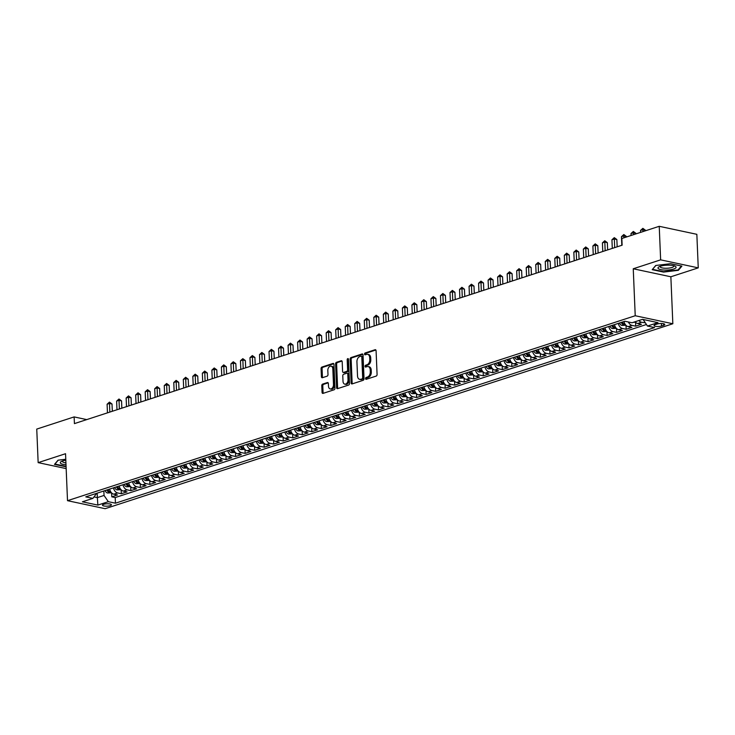 <?xml version="1.0" encoding="UTF-8"?>
<svg xmlns="http://www.w3.org/2000/svg" width="735" height="735" viewBox="0 0 735 735"><rect width="100%" height="100%" fill="white"/><g stroke="black" fill="none" stroke-linecap="round" stroke-linejoin="round"><path stroke-width="1.1" d="M365.571 378.598A0.956 0.634 -78 0 0 366.269 379.306L376.201 376.072A1.369 0.91 -78 0 0 377.083 374.446L376.081 350.733A1.369 0.91 -78 0 0 375.438 349.704A1.369 0.91 -78 0 0 375.098 349.722L365.157 352.956A0.956 0.634 -78 0 0 365.24 354.803L366.526 354.389A4.382 2.922 -78 0 1 367.61 354.316A4.382 2.922 -78 0 1 369.696 357.623L369.779 359.599A4.382 2.922 -78 0 1 366.958 364.79L365.672 365.212A0.956 0.634 -78 0 0 365.754 367.05L367.041 366.636A4.382 2.922 -78 0 1 368.125 366.563A4.382 2.922 -78 0 1 370.21 369.88L370.293 371.855A4.382 2.922 -78 0 1 367.472 377.037L366.186 377.459A0.956 0.634 -78 0 0 365.571 378.598M368.125 366.563L369.145 366.783A4.382 2.922 -78 0 1 371.221 370.091L371.304 372.066A4.382 2.922 -78 0 1 368.492 377.257L367.206 377.68A0.956 0.634 -78 0 0 366.664 379.177M375.87 350.016L366.177 353.177A0.956 0.634 -78 0 0 365.635 354.674M367.61 354.316L368.63 354.536A4.382 2.922 -78 0 1 370.706 357.844L370.789 359.819A4.382 2.922 -78 0 1 367.978 365.01L366.691 365.424A0.956 0.634 -78 0 0 366.149 366.921M110.204 505.671A4.465 1.194 177.6 0 0 111.408 504.789A4.465 1.194 177.6 0 0 108.569 503.797A4.465 1.194 177.6 0 0 103.699 504.283A4.465 1.194 177.6 0 0 102.487 505.166A4.465 1.194 177.6 0 0 105.335 506.158A4.465 1.194 177.6 0 0 110.204 505.671M322.656 384.093A1.369 0.91 -78 0 0 321.774 385.719L322.059 392.371A1.369 0.91 -78 0 0 322.702 393.409A1.369 0.91 -78 0 0 323.042 393.381L334.076 389.789A1.369 0.91 -78 0 0 334.958 388.163L333.966 364.459A1.369 0.91 -78 0 0 333.313 363.421A1.369 0.91 -78 0 0 332.973 363.448L321.939 367.041A1.369 0.91 -78 0 0 321.066 368.658L321.397 376.697A1.369 0.91 -78 0 0 322.049 377.726A1.369 0.91 -78 0 0 322.389 377.707L327.112 376.173A1.369 0.91 -78 0 0 327.994 374.547L327.819 370.569A3.657 2.444 -78 0 1 331.09 366.168A3.657 2.444 -78 0 1 332.826 368.933L333.479 384.543A3.657 2.444 -78 0 1 330.217 388.934A3.657 2.444 -78 0 1 328.481 386.169L328.37 383.569A1.369 0.91 -78 0 0 327.718 382.54A1.369 0.91 -78 0 0 327.378 382.558L322.656 384.093L323.676 384.313A1.369 0.91 -78 0 0 322.794 385.939L323.069 392.591A1.369 0.91 -78 0 0 323.281 393.308M65.544 453.715L38.156 462.637L36.75 429.093L74.134 416.91L74.419 423.617L622.122 245.196L621.847 238.489L659.231 226.306L660.636 259.85L633.248 268.771L635.224 315.738L67.51 500.682L65.544 453.715M351.137 382.898A1.369 0.91 -78 0 0 351.78 383.936A1.369 0.91 -78 0 0 352.12 383.909L363.154 380.317A1.369 0.91 -78 0 0 364.036 378.69L363.044 354.987A1.369 0.91 -78 0 0 362.392 353.948A1.369 0.91 -78 0 0 362.052 353.976L351.018 357.568A1.369 0.91 -78 0 0 350.136 359.185L351.137 382.898L352.148 383.119A1.369 0.91 -78 0 0 352.359 383.835M348.62 385.057L337.585 388.65A1.369 0.91 -78 0 1 337.246 388.668A1.369 0.91 -78 0 1 336.593 387.63L335.601 363.926A1.369 0.91 -78 0 1 336.483 362.3L341.205 360.766A1.369 0.91 -78 0 1 341.545 360.747A1.369 0.91 -78 0 1 342.188 361.776L342.593 371.395A1.369 0.91 -78 0 0 343.245 372.424A1.369 0.91 -78 0 0 343.585 372.406L346.718 371.386A1.369 0.91 -78 0 0 347.6 369.76L347.177 359.755A0.956 0.634 -78 0 1 348.491 359.323L349.492 383.431A1.369 0.91 -78 0 1 348.62 385.057M111.637 492.928L111.803 496.832L117.517 494.967L113.806 494.177L117.618 492.937A5.577 3.877 -108 0 1 113.466 487.847M121.165 489.822L121.33 493.727L127.045 491.871L123.333 491.081L127.146 489.841A5.577 3.877 -108 0 1 122.993 484.742M130.692 486.717L130.858 490.631L136.572 488.766L132.86 487.976L136.673 486.735A5.577 3.877 -108 0 1 132.511 481.645M140.22 483.621L140.385 487.525L146.1 485.66L142.388 484.87L146.191 483.63A5.577 3.877 -108 0 1 142.039 478.54M149.738 480.515L149.903 484.42L155.618 482.555L151.906 481.765L155.719 480.525A5.577 3.877 -108 0 1 151.566 475.435M159.265 477.41L159.431 481.315L165.145 479.459L161.434 478.669L165.246 477.428A5.577 3.877 -108 0 1 161.094 472.329M168.793 474.305L168.958 478.219L174.673 476.353L170.961 475.563L174.774 474.323A5.577 3.877 -108 0 1 170.621 469.233M178.32 471.208L178.486 475.113L184.2 473.248L180.488 472.458L184.301 471.218A5.577 3.877 -108 0 1 180.139 466.128M187.848 468.103L188.004 472.008L193.718 470.152L190.016 469.353L193.82 468.112A5.577 3.877 -108 0 1 189.667 463.022M197.366 464.998L197.531 468.902L203.246 467.047L199.534 466.256L203.347 465.016A5.577 3.877 -108 0 1 199.194 459.917M206.893 461.902L207.059 465.806L212.773 463.941L209.062 463.151L212.874 461.911A5.577 3.877 -108 0 1 208.722 456.821M216.421 458.796L216.586 462.701L222.301 460.836L218.589 460.046L222.402 458.805A5.577 3.877 -108 0 1 218.24 453.715M225.948 455.691L226.104 459.595L231.828 457.74L228.116 456.95L231.92 455.7A5.577 3.877 -108 0 1 227.767 450.61M235.466 452.585L235.632 456.49L241.346 454.634L237.635 453.844L241.447 452.604A5.577 3.877 -108 0 1 237.295 447.505M244.994 449.489L245.159 453.394L250.874 451.529L247.162 450.739L250.975 449.498A5.577 3.877 -108 0 1 246.822 444.409M254.521 446.384L254.687 450.289L260.401 448.423L256.69 447.633L260.502 446.393A5.577 3.877 -108 0 1 256.35 441.303M264.049 443.279L264.214 447.183L269.929 445.327L266.217 444.537L270.021 443.288A5.577 3.877 -108 0 1 265.868 438.198M273.576 440.173L273.732 444.078L279.447 442.222L275.744 441.432L279.548 440.191A5.577 3.877 -108 0 1 275.395 435.092M283.094 437.077L283.26 440.982L288.974 439.117L285.263 438.326L289.075 437.086A5.577 3.877 -108 0 1 284.923 431.996M292.622 433.972L292.787 437.876L298.502 436.011L294.79 435.221L298.603 433.981A5.577 3.877 -108 0 1 294.45 428.891M302.149 430.866L302.315 434.771L308.029 432.915L304.318 432.125L308.13 430.875A5.577 3.877 -108 0 1 303.968 425.785M311.677 427.761L311.833 431.665L317.548 429.81L313.845 429.019L317.649 427.779A5.577 3.877 -108 0 1 313.496 422.68M321.195 424.665L321.36 428.569L327.075 426.704L323.363 425.914L327.176 424.674A5.577 3.877 -108 0 1 323.023 419.584M330.722 421.559L330.888 425.464L336.602 423.599L332.891 422.809L336.704 421.568A5.577 3.877 -108 0 1 332.551 416.479M340.25 418.454L340.415 422.359L346.13 420.503L342.418 419.713L346.231 418.463A5.577 3.877 -108 0 1 342.069 413.373M349.777 415.348L349.933 419.253L355.657 417.397L351.946 416.607L355.749 415.367A5.577 3.877 -108 0 1 351.596 410.268M359.296 412.252L359.461 416.157L365.176 414.292L361.464 413.502L365.277 412.262A5.577 3.877 -108 0 1 361.124 407.172M368.823 409.147L368.988 413.052L374.703 411.187L370.991 410.396L374.804 409.156A5.577 3.877 -108 0 1 370.651 404.066M378.35 406.042L378.516 409.946L384.23 408.09L380.519 407.3L384.331 406.051A5.577 3.877 -108 0 1 380.179 400.961M387.878 402.936L388.043 406.85L393.758 404.985L390.046 404.195L393.85 402.955A5.577 3.877 -108 0 1 389.697 397.865M397.405 399.84L397.562 403.745L403.276 401.88L399.574 401.089L403.377 399.849A5.577 3.877 -108 0 1 399.224 394.759M406.924 396.735L407.089 400.639L412.804 398.774L409.092 397.984L412.905 396.744A5.577 3.877 -108 0 1 408.752 391.654M416.451 393.629L416.616 397.534L422.331 395.678L418.619 394.888L422.432 393.648A5.577 3.877 -108 0 1 418.279 388.549M425.978 390.524L426.144 394.438L431.858 392.573L428.147 391.783L431.959 390.542A5.577 3.877 -108 0 1 427.798 385.452M435.506 387.428L435.662 391.332L441.386 389.467L437.674 388.677L441.478 387.437A5.577 3.877 -108 0 1 437.325 382.347M445.024 384.322L445.189 388.227L450.904 386.362L447.192 385.572L451.005 384.331A5.577 3.877 -108 0 1 446.852 379.242M454.552 381.217L454.717 385.122L460.432 383.266L456.72 382.476L460.533 381.235A5.577 3.877 -108 0 1 456.38 376.136M464.079 378.112L464.244 382.025L469.959 380.16L466.247 379.37L470.06 378.13A5.577 3.877 -108 0 1 465.898 373.04M473.606 375.015L473.772 378.92L479.486 377.055L475.775 376.265L479.578 375.025A5.577 3.877 -108 0 1 475.426 369.935M483.125 371.91L483.29 375.815L489.005 373.95L485.302 373.159L489.106 371.919A5.577 3.877 -108 0 1 484.953 366.829M492.652 368.805L492.817 372.709L498.532 370.853L494.82 370.063L498.633 368.823A5.577 3.877 -108 0 1 494.48 363.724M502.18 365.699L502.345 369.613L508.06 367.748L504.348 366.958L508.161 365.718A5.577 3.877 -108 0 1 504.008 360.628M511.707 362.603L511.872 366.508L517.587 364.643L513.875 363.853L517.688 362.612A5.577 3.877 -108 0 1 513.526 357.522M521.234 359.498L521.391 363.402L527.105 361.537L523.403 360.747L527.206 359.507A5.577 3.877 -108 0 1 523.054 354.417M530.753 356.392L530.918 360.297L536.633 358.441L532.921 357.651L536.734 356.411A5.577 3.877 -108 0 1 532.581 351.312M540.28 353.287L540.446 357.201L546.16 355.336L542.448 354.546L546.261 353.305A5.577 3.877 -108 0 1 542.108 348.215M549.808 350.191L549.973 354.095L555.688 352.23L551.976 351.44L555.789 350.2A5.577 3.877 -108 0 1 551.627 345.11M559.335 347.085L559.491 350.99L565.215 349.125L561.503 348.335L565.307 347.095A5.577 3.877 -108 0 1 561.154 342.005M568.853 343.98L569.019 347.885L574.733 346.029L571.021 345.239L574.834 343.998A5.577 3.877 -108 0 1 570.682 338.899M578.381 340.875L578.546 344.788L584.261 342.923L580.549 342.133L584.362 340.893A5.577 3.877 -108 0 1 580.209 335.803M587.908 337.778L588.073 341.683L593.788 339.818L590.076 339.028L593.889 337.788A5.577 3.877 -108 0 1 589.736 332.698M597.436 334.673L597.601 338.578L603.316 336.713L599.604 335.923L603.407 334.682A5.577 3.877 -108 0 1 599.255 329.592M606.963 331.568L607.119 335.472L612.834 333.616L609.131 332.826L612.935 331.586A5.577 3.877 -108 0 1 608.782 326.487M616.481 328.462L616.647 332.376L622.361 330.511L618.649 329.721L622.462 328.481A5.577 3.877 -108 0 1 618.31 323.391M626.009 325.366L626.174 329.271L631.889 327.406L628.177 326.616L631.99 325.375A5.577 3.877 -108 0 1 628.37 321.985M635.536 322.261L635.701 326.165L641.416 324.31L637.704 323.51A5.577 3.877 -108 0 1 635.077 321.755M657.311 323.988L655.216 324.668A4.318 1.158 177.6 0 0 654.049 325.522A4.318 1.158 177.6 0 0 656.805 326.487A4.318 1.158 177.6 0 0 661.518 326.018L663.613 325.329A4.318 1.158 177.6 0 0 664.789 324.475A4.318 1.158 177.6 0 0 662.033 323.519A4.318 1.158 177.6 0 0 657.311 323.988M635.224 315.738L672.837 323.749L105.123 508.693L67.51 500.682M111.803 496.832L115.211 497.558L115.45 503.199L654.582 327.562L647.462 326.046L643.162 319.486M115.45 503.199L108.33 501.683L97.856 505.092L82.403 501.803L92.876 498.385L85.765 496.869L624.897 321.241L632.008 322.757L642.491 319.339L657.944 322.637L647.462 326.046M645.211 322.775L641.517 322.27A5.577 3.877 -108 0 1 638.89 320.515M635.701 326.165L631.99 325.375M626.174 329.271L622.462 328.481M616.647 332.376L612.935 331.586M607.119 335.472L603.407 334.682M597.601 338.578L593.889 337.788M588.073 341.683L584.362 340.893M578.546 344.788L574.834 343.998M569.019 347.885L565.307 347.095M559.491 350.99L555.789 350.2M549.973 354.095L546.261 353.305M540.446 357.201L536.734 356.411M530.918 360.297L527.206 359.507M521.391 363.402L517.688 362.612M511.872 366.508L508.161 365.718M502.345 369.613L498.633 368.823M492.817 372.709L489.106 371.919M483.29 375.815L479.578 375.025M473.772 378.92L470.06 378.13M464.244 382.025L460.533 381.235M454.717 385.122L451.005 384.331M445.189 388.227L441.478 387.437M435.662 391.332L431.959 390.542M426.144 394.438L422.432 393.648M416.616 397.534L412.905 396.744M407.089 400.639L403.377 399.849M397.562 403.745L393.85 402.955M388.043 406.85L384.331 406.051M378.516 409.946L374.804 409.156M368.988 413.052L365.277 412.262M359.461 416.157L355.749 415.367M349.933 419.253L346.231 418.463M340.415 422.359L336.704 421.568M330.888 425.464L327.176 424.674M321.36 428.569L317.649 427.779M311.833 431.665L308.13 430.875M302.315 434.771L298.603 433.981M292.787 437.876L289.075 437.086M283.26 440.982L279.548 440.191M273.732 444.078L270.021 443.288M264.214 447.183L260.502 446.393M254.687 450.289L250.975 449.498M245.159 453.394L241.447 452.604M235.632 456.49L231.92 455.7M226.104 459.595L222.402 458.805M216.586 462.701L212.874 461.911M207.059 465.806L203.347 465.016M197.531 468.902L193.82 468.112M188.004 472.008L184.301 471.218M178.486 475.113L174.774 474.323M168.958 478.219L165.246 477.428M159.431 481.315L155.719 480.525M149.903 484.42L146.191 483.63M140.385 487.525L136.673 486.735M130.858 490.631L127.146 489.841M121.33 493.727L117.618 492.937M115.211 497.558L646.405 324.512M97.185 493.148L97.369 497.613L104.039 495.445L103.856 490.98M643.171 319.817L643.777 319.615M633.248 268.771L670.862 276.783L698.25 267.862L660.636 259.85M698.25 267.862L696.844 234.318L659.231 226.306M38.156 462.637L66.168 468.599M670.862 276.783L672.837 323.749M86.758 419.602L74.134 416.91M94.126 496.924L97.369 497.613L97.856 505.092M96.698 493.314L92.876 498.385M624.024 321.526A5.577 3.877 72 0 0 628.177 326.616M614.497 324.631A5.577 3.877 72 0 0 618.649 329.721M604.969 327.727A5.577 3.877 72 0 0 609.131 332.826M595.451 330.833A5.577 3.877 72 0 0 599.604 335.923M585.924 333.938A5.577 3.877 72 0 0 590.076 339.028M576.396 337.043A5.577 3.877 72 0 0 580.549 342.133M566.869 340.14A5.577 3.877 72 0 0 571.021 345.239M557.351 343.245A5.577 3.877 72 0 0 561.503 348.335M547.823 346.35A5.577 3.877 72 0 0 551.976 351.44M538.296 349.456A5.577 3.877 72 0 0 542.448 354.546M528.768 352.552A5.577 3.877 72 0 0 532.921 357.651M519.241 355.657A5.577 3.877 72 0 0 523.403 360.747M509.722 358.763A5.577 3.877 72 0 0 513.875 363.853M500.195 361.868A5.577 3.877 72 0 0 504.348 366.958M490.668 364.964A5.577 3.877 72 0 0 494.82 370.063M481.14 368.07A5.577 3.877 72 0 0 485.302 373.159M471.622 371.175A5.577 3.877 72 0 0 475.775 376.265M462.094 374.28A5.577 3.877 72 0 0 466.247 379.37M452.567 377.377A5.577 3.877 72 0 0 456.72 382.476M443.04 380.482A5.577 3.877 72 0 0 447.192 385.572M433.512 383.587A5.577 3.877 72 0 0 437.674 388.677M423.994 386.693A5.577 3.877 72 0 0 428.147 391.783M414.466 389.789A5.577 3.877 72 0 0 418.619 394.888M404.939 392.894A5.577 3.877 72 0 0 409.092 397.984M395.412 396A5.577 3.877 72 0 0 399.574 401.089M385.893 399.105A5.577 3.877 72 0 0 390.046 404.195M376.366 402.201A5.577 3.877 72 0 0 380.519 407.3M366.838 405.307A5.577 3.877 72 0 0 370.991 410.396M357.311 408.412A5.577 3.877 72 0 0 361.464 413.502M347.793 411.517A5.577 3.877 72 0 0 351.946 416.607M338.265 414.613A5.577 3.877 72 0 0 342.418 419.713M328.738 417.719A5.577 3.877 72 0 0 332.891 422.809M319.21 420.824A5.577 3.877 72 0 0 323.363 425.914M309.683 423.93A5.577 3.877 72 0 0 313.845 429.019M300.165 427.026A5.577 3.877 72 0 0 304.318 432.125M290.637 430.131A5.577 3.877 72 0 0 294.79 435.221M281.11 433.237A5.577 3.877 72 0 0 285.263 438.326M271.582 436.342A5.577 3.877 72 0 0 275.744 441.432M262.064 439.438A5.577 3.877 72 0 0 266.217 444.537M252.537 442.543A5.577 3.877 72 0 0 256.69 447.633M243.009 445.649A5.577 3.877 72 0 0 247.162 450.739M233.482 448.754A5.577 3.877 72 0 0 237.635 453.844M223.964 451.85A5.577 3.877 72 0 0 228.116 456.95M214.436 454.956A5.577 3.877 72 0 0 218.589 460.046M204.909 458.061A5.577 3.877 72 0 0 209.062 463.151M195.381 461.167A5.577 3.877 72 0 0 199.534 466.256M185.854 464.263A5.577 3.877 72 0 0 190.016 469.353M176.336 467.368A5.577 3.877 72 0 0 180.488 472.458M166.808 470.474A5.577 3.877 72 0 0 170.961 475.563M157.281 473.57A5.577 3.877 72 0 0 161.434 478.669M147.753 476.675A5.577 3.877 72 0 0 151.906 481.765M138.235 479.78A5.577 3.877 72 0 0 142.388 484.87M128.708 482.886A5.577 3.877 72 0 0 132.86 487.976M119.18 485.982A5.577 3.877 72 0 0 123.333 491.081M109.653 489.087A5.577 3.877 72 0 0 113.806 494.177M104.039 495.445L108.33 501.683M655.73 265.482L652.202 269.681L663.53 272.097L678.387 270.305L681.915 266.107L670.586 263.69L655.73 265.482M65.773 459.265L58.019 460.193L54.491 464.401L66.086 466.78M678.359 269.57L678.387 270.305M362.833 354.27L352.037 357.78A1.369 0.91 -78 0 0 351.155 359.406L352.148 383.119M362.052 378.81A0.956 0.634 -78 0 0 362.667 377.671L361.795 356.861A0.956 0.634 -78 0 0 361.096 356.153L359.746 356.594A4.382 2.922 -78 0 0 356.934 361.785L357.522 376.008A4.382 2.922 -78 0 0 359.608 379.315A4.382 2.922 -78 0 0 360.692 379.251L363.062 379.021A0.956 0.634 -78 0 0 363.687 377.891L362.667 377.671M362.116 356.365A0.956 0.634 -78 0 1 362.814 357.081L363.687 377.891M359.608 379.315L360.619 379.536A4.382 2.922 -78 0 0 361.712 379.462L360.692 379.251M363.062 379.021L361.712 379.462M341.977 361.06L337.494 362.52A1.369 0.91 -78 0 0 336.621 364.137L337.613 387.85A1.369 0.91 -78 0 0 337.824 388.567M343.962 372.489A1.369 0.91 -78 0 0 344.265 372.645A1.369 0.91 -78 0 0 344.605 372.627L347.738 371.598A1.369 0.91 -78 0 0 348.611 369.981L348.197 359.966L347.177 359.755M348.454 359.103A0.956 0.634 -78 0 0 348.197 359.966M343.015 381.373A3.657 2.444 -78 0 0 344.752 384.139A3.657 2.444 -78 0 0 348.013 379.738L347.784 374.244A1.369 0.91 -78 0 0 347.131 373.205A1.369 0.91 -78 0 0 346.791 373.233L343.658 374.253A1.369 0.91 -78 0 0 342.786 375.87L343.015 381.373M344.752 384.139L345.772 384.35A3.657 2.444 -78 0 0 349.033 379.958L348.013 379.738M347.131 373.205L348.151 373.426A1.369 0.91 -78 0 1 348.803 374.455L349.033 379.958M328.159 382.852L323.676 384.313M330.217 388.934L331.237 389.155A3.657 2.444 -78 0 0 334.498 384.763L333.479 384.543M331.09 366.168L332.101 366.388A3.657 2.444 -78 0 1 333.846 369.154L334.498 384.763M333.754 363.742L322.959 367.252A1.369 0.91 -78 0 0 322.077 368.878L322.417 376.917A1.369 0.91 -78 0 0 322.628 377.634M645.459 230.79L645.44 230.23L642.895 229.688L640.516 230.459L640.589 232.379M642.978 231.599L642.868 228.337L645.44 230.23M640.516 230.459L642.868 228.337M673.655 269.028A9.059 2.435 177.6 0 0 674.932 266.116A9.059 2.435 177.6 0 0 660.443 266.217A9.059 2.435 177.6 0 0 659.065 266.787A9.059 2.435 177.6 0 0 661.766 269.809A9.059 2.435 177.6 0 0 673.655 269.028M660.306 266.263A6.863 1.837 177.6 0 0 660.14 266.686A6.863 1.837 177.6 0 0 664.513 268.22A6.863 1.837 177.6 0 0 672.001 267.466A6.863 1.837 177.6 0 0 673.857 266.116A6.863 1.837 177.6 0 0 673.655 265.702M652.643 269.157L655.932 265.454M681.363 265.987L678.028 269.965L663.631 271.693L652.652 269.359M65.81 460.239A9.059 2.435 177.6 0 0 61.354 461.497A9.059 2.435 177.6 0 0 60.665 463.381A9.059 2.435 177.6 0 0 66.003 464.731M62.594 460.983A6.863 1.837 177.6 0 0 62.429 461.405A6.863 1.837 177.6 0 0 62.723 461.911A6.863 1.837 177.6 0 0 65.92 462.857M66.076 466.394L54.941 464.07L58.221 460.174M633.074 322.408L635.417 322.141M635.931 233.895L635.913 233.326L633.368 232.793L630.988 233.565L631.071 235.485M633.451 234.704L633.34 231.442L635.913 233.326M630.988 233.565L633.34 231.442M625.889 325.247L621.911 325.449A3.693 2.572 -108 0 1 619.486 323.005M626.413 237.001L626.385 236.431L623.84 235.889L621.461 236.67L621.828 245.297M621.295 322.417A3.693 2.572 72 0 0 622.949 324.53L624.098 324.153A3.693 2.572 -108 0 1 622.435 322.04M623.923 237.809L623.822 234.538L626.385 236.431M621.461 236.67L623.822 234.538M616.371 328.343L612.384 328.545A3.693 2.572 -108 0 1 609.958 326.11M617.161 246.813L616.858 239.537L614.322 238.994L611.933 239.766L612.301 248.393M611.768 325.522A3.693 2.572 72 0 0 613.431 327.635L614.57 327.259A3.693 2.572 -108 0 1 612.907 325.146M614.68 247.621L614.295 237.644L616.858 239.537M611.933 239.766L614.295 237.644M606.844 331.448L602.856 331.65A3.693 2.572 -108 0 1 600.431 329.216M607.643 249.918L607.33 242.642L604.795 242.1L602.415 242.872L602.774 251.499M602.241 328.618A3.693 2.572 72 0 0 603.904 330.732L605.043 330.364A3.693 2.572 -108 0 1 603.38 328.251M605.153 250.727L604.767 240.749L607.33 242.642M602.415 242.872L604.767 240.749M597.316 334.554L593.338 334.756A3.693 2.572 -108 0 1 590.903 332.312M598.115 253.015L597.812 245.738L595.267 245.196L592.888 245.977L593.246 254.604M592.713 331.724A3.693 2.572 72 0 0 594.376 333.837L595.515 333.46A3.693 2.572 -108 0 1 593.862 331.356M595.626 253.823L595.24 243.855L597.812 245.738M592.888 245.977L595.24 243.855M587.789 337.659L583.811 337.861A3.693 2.572 -108 0 1 581.376 335.417M588.588 256.12L588.285 248.843L585.74 248.301L583.36 249.082L583.719 257.709M583.186 334.829A3.693 2.572 72 0 0 584.849 336.942L585.997 336.566A3.693 2.572 -108 0 1 584.334 334.453M586.107 256.928L585.721 246.951L588.285 248.843M583.36 249.082L585.721 246.951M578.261 340.755L574.283 340.957A3.693 2.572 -108 0 1 571.858 338.523M579.061 259.225L578.757 251.949L576.222 251.407L573.833 252.179L574.2 260.806M573.667 337.935A3.693 2.572 72 0 0 575.321 340.039L576.47 339.671A3.693 2.572 -108 0 1 574.807 337.558M576.58 260.034L576.194 250.056L578.757 251.949M573.833 252.179L576.194 250.056M568.743 343.861L564.756 344.063A3.693 2.572 -108 0 1 562.33 341.628M569.542 262.331L569.23 255.054L566.694 254.512L564.315 255.284L564.673 263.911M564.14 341.031A3.693 2.572 72 0 0 565.803 343.144L566.942 342.776A3.693 2.572 -108 0 1 565.279 340.663M567.053 263.139L566.667 253.162L569.23 255.054M564.315 255.284L566.667 253.162M559.216 346.966L555.237 347.168A3.693 2.572 -108 0 1 552.803 344.724M560.015 265.427L559.712 258.15L557.167 257.608L554.787 258.389L555.145 267.016M554.613 344.136A3.693 2.572 72 0 0 556.276 346.249L557.415 345.873A3.693 2.572 -108 0 1 555.761 343.769M557.525 266.235L557.139 256.267L559.712 258.15M554.787 258.389L557.139 256.267M549.688 350.071L545.71 350.273A3.693 2.572 -108 0 1 543.275 347.83M550.487 268.532L550.184 261.256L547.639 260.714L545.26 261.495L545.618 270.122M545.085 347.242A3.693 2.572 72 0 0 546.748 349.355L547.897 348.978A3.693 2.572 -108 0 1 546.234 346.865M548.007 269.341L547.612 259.363L550.184 261.256M545.26 261.495L547.612 259.363M540.161 353.167L536.183 353.37A3.693 2.572 -108 0 1 533.757 350.935M540.96 271.638L540.657 264.361L538.112 263.819L535.732 264.591L536.1 273.218M535.567 350.347A3.693 2.572 72 0 0 537.221 352.451L538.369 352.083A3.693 2.572 -108 0 1 536.706 349.97M538.479 272.446L538.093 262.469L540.657 264.361M535.732 264.591L538.093 262.469M530.642 356.273L526.655 356.475A3.693 2.572 -108 0 1 524.23 354.031M531.433 274.734L531.129 267.466L528.594 266.924L526.205 267.696L526.572 276.323M526.039 353.443A3.693 2.572 72 0 0 527.702 355.556L528.842 355.189A3.693 2.572 -108 0 1 527.179 353.076M528.952 275.551L528.566 265.574L531.129 267.466M526.205 267.696L528.566 265.574M521.115 359.378L517.137 359.58A3.693 2.572 -108 0 1 514.702 357.137M521.914 277.839L521.611 270.563L519.066 270.021L516.687 270.802L517.045 279.429M516.512 356.548A3.693 2.572 72 0 0 518.175 358.662L519.314 358.285A3.693 2.572 -108 0 1 517.651 356.181M519.424 278.648L519.039 268.679L521.611 270.563M516.687 270.802L519.039 268.679M511.588 362.484L507.609 362.686A3.693 2.572 -108 0 1 505.175 360.242M512.387 280.945L512.084 273.668L509.539 273.126L507.159 273.907L507.517 282.534M506.985 359.654A3.693 2.572 72 0 0 508.648 361.767L509.787 361.39A3.693 2.572 -108 0 1 508.133 359.277M509.897 281.753L509.511 271.775L512.084 273.668M507.159 273.907L509.511 271.775M502.06 365.58L498.082 365.782A3.693 2.572 -108 0 1 495.647 363.347M502.859 284.05L502.556 276.773L500.011 276.231L497.632 277.003L497.999 285.63M497.457 362.759A3.693 2.572 72 0 0 499.12 364.863L500.269 364.496A3.693 2.572 -108 0 1 498.606 362.383M500.379 284.858L499.993 274.881L502.556 276.773M497.632 277.003L499.993 274.881M492.542 368.685L488.554 368.887A3.693 2.572 -108 0 1 486.129 366.443M493.332 287.146L493.029 279.879L490.493 279.337L488.104 280.108L488.472 288.736M487.939 365.855A3.693 2.572 72 0 0 489.593 367.969L490.741 367.601A3.693 2.572 -108 0 1 489.078 365.488M490.851 287.964L490.466 277.986L493.029 279.879M488.104 280.108L490.466 277.986M483.014 371.791L479.027 371.993A3.693 2.572 -108 0 1 476.602 369.549M483.814 290.252L483.501 282.975L480.966 282.433L478.586 283.214L478.944 291.841M478.411 368.961A3.693 2.572 72 0 0 480.074 371.074L481.214 370.697A3.693 2.572 -108 0 1 479.551 368.593M481.324 291.06L480.938 281.092L483.501 282.975M478.586 283.214L480.938 281.092M473.487 374.896L469.509 375.098A3.693 2.572 -108 0 1 467.074 372.654M474.286 293.357L473.983 286.08L471.438 285.538L469.059 286.319L469.417 294.937M468.884 372.066A3.693 2.572 72 0 0 470.547 374.179L471.686 373.803A3.693 2.572 -108 0 1 470.032 371.69M471.796 294.165L471.411 284.188L473.983 286.08M469.059 286.319L471.411 284.188M463.96 377.992L459.981 378.194A3.693 2.572 -108 0 1 457.547 375.76M464.759 296.462L464.456 289.186L461.911 288.644L459.531 289.415L459.889 298.042M459.357 375.172A3.693 2.572 72 0 0 461.02 377.275L462.168 376.908A3.693 2.572 -108 0 1 460.505 374.795M462.278 297.271L461.892 287.293L464.456 289.186M459.531 289.415L461.892 287.293M454.432 381.097L450.454 381.3A3.693 2.572 -108 0 1 448.028 378.856M455.231 299.558L454.928 292.291L452.392 291.749L450.004 292.521L450.371 301.148M449.838 378.268A3.693 2.572 72 0 0 451.492 380.381L452.641 380.013A3.693 2.572 -108 0 1 450.978 377.9M452.751 300.376L452.365 290.398L454.928 292.291M450.004 292.521L452.365 290.398M444.914 384.203L440.926 384.405A3.693 2.572 -108 0 1 438.501 381.961M445.713 302.664L445.401 295.387L442.865 294.845L440.486 295.626L440.844 304.253M440.311 381.373A3.693 2.572 72 0 0 441.974 383.486L443.113 383.11A3.693 2.572 -108 0 1 441.45 380.996M443.223 303.472L442.837 293.504L445.401 295.387M440.486 295.626L442.837 293.504M435.386 387.308L431.408 387.501A3.693 2.572 -108 0 1 428.974 385.066M436.186 305.769L435.883 298.493L433.338 297.951L430.958 298.732L431.316 307.349M430.783 384.478A3.693 2.572 72 0 0 432.446 386.592L433.586 386.215A3.693 2.572 -108 0 1 431.923 384.102M433.696 306.578L433.31 296.6L435.883 298.493M430.958 298.732L433.31 296.6M425.859 390.404L421.881 390.607A3.693 2.572 -108 0 1 419.446 388.172M426.658 308.875L426.355 301.598L423.81 301.056L421.431 301.828L421.789 310.455M421.256 387.584A3.693 2.572 72 0 0 422.919 389.688L424.058 389.32A3.693 2.572 -108 0 1 422.404 387.207M424.178 309.683L423.783 299.705L426.355 301.598M421.431 301.828L423.783 299.705M416.332 393.51L412.353 393.712A3.693 2.572 -108 0 1 409.928 391.268M417.131 311.971L416.828 304.703L414.283 304.161L411.903 304.933L412.271 313.56M411.738 390.68A3.693 2.572 72 0 0 413.392 392.793L414.54 392.426A3.693 2.572 -108 0 1 412.877 390.313M414.65 312.788L414.264 302.811L416.828 304.703M411.903 304.933L414.264 302.811M406.813 396.615L402.826 396.817A3.693 2.572 -108 0 1 400.4 394.373M407.603 315.076L407.3 307.8L404.764 307.258L402.376 308.038L402.743 316.666M402.21 393.785A3.693 2.572 72 0 0 403.873 395.899L405.013 395.522A3.693 2.572 -108 0 1 403.35 393.409M405.123 315.885L404.737 305.916L407.3 307.8M402.376 308.038L404.737 305.916M397.286 399.721L393.308 399.913A3.693 2.572 -108 0 1 390.873 397.479M398.085 318.181L397.773 310.905L395.237 310.363L392.858 311.144L393.216 319.762M392.683 396.891A3.693 2.572 72 0 0 394.346 399.004L395.485 398.627A3.693 2.572 -108 0 1 393.822 396.514M395.595 318.99L395.209 309.012L397.773 310.905M392.858 311.144L395.209 309.012M387.758 402.817L383.78 403.019A3.693 2.572 -108 0 1 381.346 400.584M388.558 321.287L388.255 314.01L385.71 313.468L383.33 314.24L383.688 322.867M383.156 399.987A3.693 2.572 72 0 0 384.818 402.1L385.958 401.733A3.693 2.572 -108 0 1 384.304 399.619M386.068 322.095L385.682 312.118L388.255 314.01M383.33 314.24L385.682 312.118M378.231 405.922L374.253 406.124A3.693 2.572 -108 0 1 371.818 403.68M379.03 324.383L378.727 317.116L376.182 316.574L373.803 317.345L374.161 325.972M373.628 403.092A3.693 2.572 72 0 0 375.291 405.205L376.439 404.838A3.693 2.572 -108 0 1 374.776 402.725M376.55 325.201L376.164 315.223L378.727 317.116M373.803 317.345L376.164 315.223M368.704 409.027L364.725 409.23A3.693 2.572 -108 0 1 362.3 406.786M369.503 327.488L369.2 320.212L366.664 319.67L364.275 320.451L364.643 329.078M364.11 406.198A3.693 2.572 72 0 0 365.764 408.311L366.912 407.934A3.693 2.572 -108 0 1 365.249 405.821M367.022 328.297L366.636 318.319L369.2 320.212M364.275 320.451L366.636 318.319M359.185 412.133L355.198 412.326A3.693 2.572 -108 0 1 352.772 409.891M359.985 330.594L359.672 323.317L357.137 322.775L354.757 323.556L355.115 332.174M354.582 409.303A3.693 2.572 72 0 0 356.245 411.416L357.385 411.04A3.693 2.572 -108 0 1 355.722 408.926M357.495 331.402L357.109 321.425L359.672 323.317M354.757 323.556L357.109 321.425M349.658 415.229L345.68 415.431A3.693 2.572 -108 0 1 343.245 412.996M350.457 333.699L350.154 326.423L347.609 325.881L345.229 326.652L345.588 335.279M345.055 412.399A3.693 2.572 72 0 0 346.718 414.512L347.857 414.145A3.693 2.572 -108 0 1 346.203 412.032M347.967 334.508L347.581 324.53L350.154 326.423M345.229 326.652L347.581 324.53M340.13 418.334L336.152 418.537A3.693 2.572 -108 0 1 333.718 416.093M340.93 336.795L340.627 329.528L338.082 328.986L335.702 329.758L336.06 338.385M335.527 415.505A3.693 2.572 72 0 0 337.19 417.618L338.339 417.25A3.693 2.572 -108 0 1 336.676 415.137M338.449 337.604L338.063 327.635L340.627 329.528M335.702 329.758L338.063 327.635M330.603 421.44L326.625 421.642A3.693 2.572 -108 0 1 324.199 419.198M331.402 339.901L331.099 332.624L328.554 332.082L326.175 332.863L326.542 341.49M326.009 418.61A3.693 2.572 72 0 0 327.663 420.723L328.811 420.346A3.693 2.572 -108 0 1 327.148 418.233M328.922 340.709L328.536 330.732L331.099 332.624M326.175 332.863L328.536 330.732M321.085 424.545L317.097 424.738A3.693 2.572 -108 0 1 314.672 422.303M321.884 343.006L321.572 335.73L319.036 335.188L316.656 335.969L317.015 344.586M316.482 421.715A3.693 2.572 72 0 0 318.145 423.829L319.284 423.452A3.693 2.572 -108 0 1 317.621 421.339M319.394 343.815L319.008 333.837L321.572 335.73M316.656 335.969L319.008 333.837M311.557 427.641L307.579 427.844A3.693 2.572 -108 0 1 305.144 425.409M312.357 346.112L312.053 338.835L309.508 338.293L307.129 339.065L307.487 347.692M306.954 424.812A3.693 2.572 72 0 0 308.617 426.925L309.757 426.557A3.693 2.572 -108 0 1 308.094 424.444M309.867 346.92L309.481 336.942L312.053 338.835M307.129 339.065L309.481 336.942M302.03 430.747L298.052 430.949A3.693 2.572 -108 0 1 295.617 428.505M302.829 349.208L302.526 341.931L299.981 341.398L297.601 342.17L297.96 350.797M297.427 427.917A3.693 2.572 72 0 0 299.09 430.03L300.229 429.663A3.693 2.572 -108 0 1 298.575 427.549M300.349 350.016L299.954 340.048L302.526 341.931M297.601 342.17L299.954 340.048M292.502 433.852L288.524 434.054A3.693 2.572 -108 0 1 286.099 431.61M293.302 352.313L292.999 345.037L290.454 344.494L288.074 345.275L288.442 353.902M287.899 431.022A3.693 2.572 72 0 0 289.562 433.135L290.711 432.759A3.693 2.572 -108 0 1 289.048 430.646M290.821 353.122L290.435 343.144L292.999 345.037M288.074 345.275L290.435 343.144M282.984 436.957L278.997 437.15A3.693 2.572 -108 0 1 276.571 434.716M283.774 355.418L283.471 348.142L280.935 347.6L278.547 348.372L278.914 356.999M278.381 434.128A3.693 2.572 72 0 0 280.035 436.241L281.183 435.864A3.693 2.572 -108 0 1 279.52 433.751M281.294 356.227L280.908 346.249L283.471 348.142M278.547 348.372L280.908 346.249M273.457 440.054L269.469 440.256A3.693 2.572 -108 0 1 267.044 437.821M274.256 358.524L273.944 351.247L271.408 350.705L269.028 351.477L269.387 360.104M268.854 437.224A3.693 2.572 72 0 0 270.517 439.337L271.656 438.97A3.693 2.572 -108 0 1 269.993 436.856M271.766 359.332L271.38 349.355L273.944 351.247M269.028 351.477L271.38 349.355M263.929 443.159L259.951 443.361A3.693 2.572 -108 0 1 257.516 440.917M264.729 361.62L264.425 354.344L261.88 353.811L259.501 354.582L259.859 363.209M259.326 440.329A3.693 2.572 72 0 0 260.989 442.442L262.129 442.075A3.693 2.572 -108 0 1 260.475 439.962M262.239 362.428L261.853 352.46L264.425 354.344M259.501 354.582L261.853 352.46M254.402 446.264L250.424 446.467A3.693 2.572 -108 0 1 247.989 444.023M255.201 364.725L254.898 357.449L252.353 356.907L249.973 357.688L250.332 366.315M249.799 443.435A3.693 2.572 72 0 0 251.462 445.548L252.61 445.171A3.693 2.572 -108 0 1 250.947 443.058M252.721 365.534L252.335 355.556L254.898 357.449M249.973 357.688L252.335 355.556M244.874 449.37L240.896 449.563A3.693 2.572 -108 0 1 238.471 447.128M245.674 367.831L245.371 360.554L242.835 360.012L240.446 360.784L240.814 369.411M240.281 446.54A3.693 2.572 72 0 0 241.934 448.653L243.083 448.276A3.693 2.572 -108 0 1 241.42 446.163M243.193 368.639L242.807 358.662L245.371 360.554M240.446 360.784L242.807 358.662M235.356 452.466L231.369 452.668A3.693 2.572 -108 0 1 228.943 450.233M236.156 370.936L235.843 363.66L233.307 363.118L230.928 363.889L231.286 372.516M230.753 449.636A3.693 2.572 72 0 0 232.416 451.749L233.555 451.382A3.693 2.572 -108 0 1 231.892 449.269M233.666 371.745L233.28 361.767L235.843 363.66M230.928 363.889L233.28 361.767M225.829 455.571L221.851 455.773A3.693 2.572 -108 0 1 219.416 453.33M226.628 374.032L226.325 366.756L223.78 366.223L221.4 366.995L221.759 375.622M221.226 452.742A3.693 2.572 72 0 0 222.889 454.855L224.028 454.487A3.693 2.572 -108 0 1 222.374 452.374M224.138 374.841L223.752 364.872L226.325 366.756M221.4 366.995L223.752 364.872M216.301 458.677L212.323 458.879A3.693 2.572 -108 0 1 209.888 456.435M217.101 377.138L216.797 369.861L214.252 369.319L211.873 370.1L212.231 378.727M211.698 455.847A3.693 2.572 72 0 0 213.361 457.96L214.51 457.583A3.693 2.572 -108 0 1 212.847 455.47M214.62 377.946L214.225 367.969L216.797 369.861M211.873 370.1L214.225 367.969M206.774 461.782L202.796 461.975A3.693 2.572 -108 0 1 200.37 459.54M207.573 380.243L207.27 372.967L204.725 372.424L202.345 373.196L202.713 381.823M202.18 458.952A3.693 2.572 72 0 0 203.834 461.065L204.982 460.689A3.693 2.572 -108 0 1 203.319 458.576M205.093 381.052L204.707 371.074L207.27 372.967M202.345 373.196L204.707 371.074M197.256 464.878L193.268 465.08A3.693 2.572 -108 0 1 190.843 462.646M198.046 383.348L197.743 376.072L195.207 375.53L192.818 376.302L193.186 384.929M192.653 462.049A3.693 2.572 72 0 0 194.316 464.162L195.455 463.794A3.693 2.572 -108 0 1 193.792 461.681M195.565 384.157L195.179 374.179L197.743 376.072M192.818 376.302L195.179 374.179M187.728 467.984L183.75 468.186A3.693 2.572 -108 0 1 181.315 465.742M188.527 386.445L188.224 379.168L185.679 378.635L183.3 379.407L183.658 388.034M183.125 465.154A3.693 2.572 72 0 0 184.788 467.267L185.927 466.89A3.693 2.572 -108 0 1 184.264 464.786M186.038 387.253L185.652 377.285L188.224 379.168M183.3 379.407L185.652 377.285M178.201 471.089L174.223 471.291A3.693 2.572 -108 0 1 171.788 468.847M179 389.55L178.697 382.273L176.152 381.731L173.772 382.512L174.131 391.139M173.598 468.259A3.693 2.572 72 0 0 175.261 470.372L176.4 469.996A3.693 2.572 -108 0 1 174.746 467.883M176.51 390.358L176.124 380.381L178.697 382.273M173.772 382.512L176.124 380.381M168.673 474.185L164.695 474.387A3.693 2.572 -108 0 1 162.26 471.953M169.473 392.655L169.169 385.379L166.625 384.837L164.245 385.609L164.612 394.236M164.07 471.365A3.693 2.572 72 0 0 165.733 473.478L166.882 473.101A3.693 2.572 -108 0 1 165.219 470.988M166.992 393.464L166.606 383.486L169.169 385.379M164.245 385.609L166.606 383.486M159.155 477.291L155.168 477.493A3.693 2.572 -108 0 1 152.742 475.058M159.945 395.761L159.642 388.484L157.106 387.942L154.718 388.714L155.085 397.341M154.552 474.461A3.693 2.572 72 0 0 156.206 476.574L157.354 476.207A3.693 2.572 -108 0 1 155.691 474.093M157.465 396.569L157.079 386.592L159.642 388.484M154.718 388.714L157.079 386.592M149.628 480.396L145.64 480.598A3.693 2.572 -108 0 1 143.215 478.154M150.427 398.857L150.115 391.58L147.579 391.038L145.199 391.819L145.558 400.446M145.025 477.566A3.693 2.572 72 0 0 146.688 479.679L147.827 479.303A3.693 2.572 -108 0 1 146.164 477.199M147.937 399.665L147.551 389.697L150.115 391.58M145.199 391.819L147.551 389.697M140.1 483.501L136.122 483.704A3.693 2.572 -108 0 1 133.687 481.26M140.9 401.962L140.596 394.686L138.051 394.144L135.672 394.925L136.03 403.552M135.497 480.672A3.693 2.572 72 0 0 137.16 482.785L138.299 482.408A3.693 2.572 -108 0 1 136.646 480.295M138.41 402.771L138.024 392.793L140.596 394.686M135.672 394.925L138.024 392.793M130.573 486.598L126.595 486.8A3.693 2.572 -108 0 1 124.16 484.365M131.372 405.068L131.069 397.791L128.524 397.249L126.144 398.021L126.503 406.648M125.97 483.777A3.693 2.572 72 0 0 127.633 485.881L128.781 485.513A3.693 2.572 -108 0 1 127.118 483.4M128.891 405.876L128.506 395.899L131.069 397.791M126.144 398.021L128.506 395.899M121.045 489.703L117.067 489.905A3.693 2.572 -108 0 1 114.642 487.47M121.845 408.173L121.541 400.897L118.996 400.354L116.617 401.126L116.984 409.753M116.452 486.873A3.693 2.572 72 0 0 118.105 488.986L119.254 488.619A3.693 2.572 -108 0 1 117.591 486.506M119.364 408.982L118.978 399.004L121.541 400.897M116.617 401.126L118.978 399.004M111.527 492.808L107.54 493.01A3.693 2.572 -108 0 1 105.114 490.567M112.326 411.269L112.014 403.993L109.478 403.451L107.099 404.232L107.457 412.859M106.924 489.979A3.693 2.572 72 0 0 108.587 492.092L109.726 491.715A3.693 2.572 -108 0 1 108.063 489.611M109.837 412.078L109.451 402.109L112.014 403.993M107.099 404.232L109.451 402.109M637.704 323.51L641.517 322.27M663.549 323.731L663.613 325.329M661.417 323.492L661.518 326.018M368.492 377.257L367.472 377.037M371.304 372.066L370.293 371.855M371.221 370.091L370.21 369.88M366.691 365.424L365.672 365.212M367.978 365.01L366.958 364.79M370.789 359.819L369.779 359.599M370.706 357.844L369.696 357.623M366.177 353.177L365.157 352.956M375.741 349.86L375.098 349.722M367.206 377.68L366.186 377.459M351.155 359.406L350.136 359.185M352.037 357.78L351.018 357.568M362.695 354.114L362.052 353.976M362.814 357.081L361.795 356.861M337.613 387.85L336.593 387.63M336.621 364.137L335.601 363.926M337.494 362.52L336.483 362.3M341.848 360.903L341.205 360.766M344.605 372.627L343.585 372.406M347.738 371.598L346.718 371.386M348.611 369.981L347.6 369.76M348.803 374.455L347.784 374.244M328.021 382.696L327.378 382.558M333.846 369.154L332.826 368.933M322.417 376.917L321.397 376.697M322.077 368.878L321.066 368.658M322.959 367.252L321.939 367.041M333.616 363.586L332.973 363.448M323.069 392.591L322.059 392.371M322.794 385.939L321.774 385.719M621.985 325.449L625.209 324.401M622.885 322.922L622.949 324.53M612.457 328.554L615.691 327.498M613.357 326.028L613.431 327.635M602.939 331.65L606.164 330.603M603.83 329.133L603.904 330.732M593.411 334.756L596.636 333.708M594.312 332.229L594.376 333.837M583.884 337.861L587.109 336.814M584.784 335.335L584.849 336.942M574.357 340.966L577.581 339.91M575.257 338.44L575.321 340.039M564.838 344.063L568.063 343.015M565.729 341.545L565.803 343.144M555.311 347.168L558.536 346.121M556.211 344.642L556.276 346.249M545.783 350.273L549.008 349.226M546.684 347.747L546.748 349.355M536.256 353.379L539.481 352.322M537.156 350.852L537.221 352.451M526.729 356.475L529.963 355.428M527.629 353.958L527.702 355.556M517.21 359.58L520.435 358.533M518.101 357.054L518.175 358.662M507.683 362.686L510.908 361.638M508.583 360.159L508.648 361.767M498.155 365.791L501.38 364.735M499.056 363.265L499.12 364.863M488.628 368.887L491.862 367.84M489.528 366.37L489.593 367.969M479.11 371.993L482.335 370.945M480.001 369.466L480.074 371.074M469.582 375.098L472.807 374.051M470.483 372.571L470.547 374.179M460.055 378.203L463.28 377.147M460.955 375.677L461.02 377.275M450.527 381.3L453.752 380.252M451.428 378.782L451.492 380.381M441 384.405L444.234 383.358M441.9 381.878L441.974 383.486M431.482 387.51L434.707 386.454M432.382 384.984L432.446 386.592M421.954 390.616L425.179 389.559M422.855 388.089L422.919 389.688M412.427 393.712L415.652 392.665M413.327 391.195L413.392 392.793M402.899 396.817L406.133 395.77M403.8 394.291L403.873 395.899M393.381 399.923L396.606 398.866M394.272 397.396L394.346 399.004M383.854 403.028L387.079 401.971M384.754 400.502L384.818 402.1M374.326 406.124L377.551 405.077M375.227 403.607L375.291 405.205M364.799 409.23L368.024 408.182M365.699 406.703L365.764 408.311M355.281 412.335L358.505 411.278M356.172 409.808L356.245 411.416M345.753 415.44L348.978 414.384M346.654 412.914L346.718 414.512M336.226 418.537L339.451 417.489M337.126 416.019L337.19 417.618M326.698 421.642L329.923 420.595M327.599 419.115L327.663 420.723M317.171 424.747L320.405 423.691M318.071 422.221L318.145 423.829M307.653 427.853L310.877 426.796M308.544 425.326L308.617 426.925M298.125 430.949L301.35 429.901M299.026 428.431L299.09 430.03M288.598 434.054L291.823 433.007M289.498 431.528L289.562 433.135M279.07 437.16L282.304 436.103M279.971 434.633L280.035 436.241M269.552 440.265L272.777 439.208M270.443 437.738L270.517 439.337M260.025 443.361L263.249 442.314M260.925 440.844L260.989 442.442M250.497 446.467L253.722 445.419M251.398 443.94L251.462 445.548M240.97 449.572L244.195 448.515M241.87 447.045L241.934 448.653M231.451 452.677L234.676 451.621M232.343 450.151L232.416 451.749M221.924 455.773L225.149 454.726M222.824 453.256L222.889 454.855M212.397 458.879L215.621 457.831M213.297 456.352L213.361 457.96M202.869 461.984L206.094 460.928M203.77 459.458L203.834 461.065M193.342 465.09L196.576 464.033M194.242 462.563L194.316 464.162M183.823 468.186L187.048 467.138M184.715 465.659L184.788 467.267M174.296 471.291L177.521 470.244M175.196 468.765L175.261 470.372M164.769 474.397L167.993 473.34M165.669 471.87L165.733 473.478M155.241 477.493L158.475 476.445M156.142 474.975L156.206 476.574M145.723 480.598L148.948 479.551M146.614 478.072L146.688 479.679M136.196 483.704L139.42 482.656M137.096 481.177L137.16 482.785M126.668 486.809L129.893 485.752M127.568 484.282L127.633 485.881M117.141 489.905L120.365 488.858M118.041 487.388L118.105 488.986M107.613 493.01L110.847 491.963M108.514 490.484L108.587 492.092M362.355 356.356L361.335 356.135M344.265 372.645L343.245 372.424"/></g></svg>
